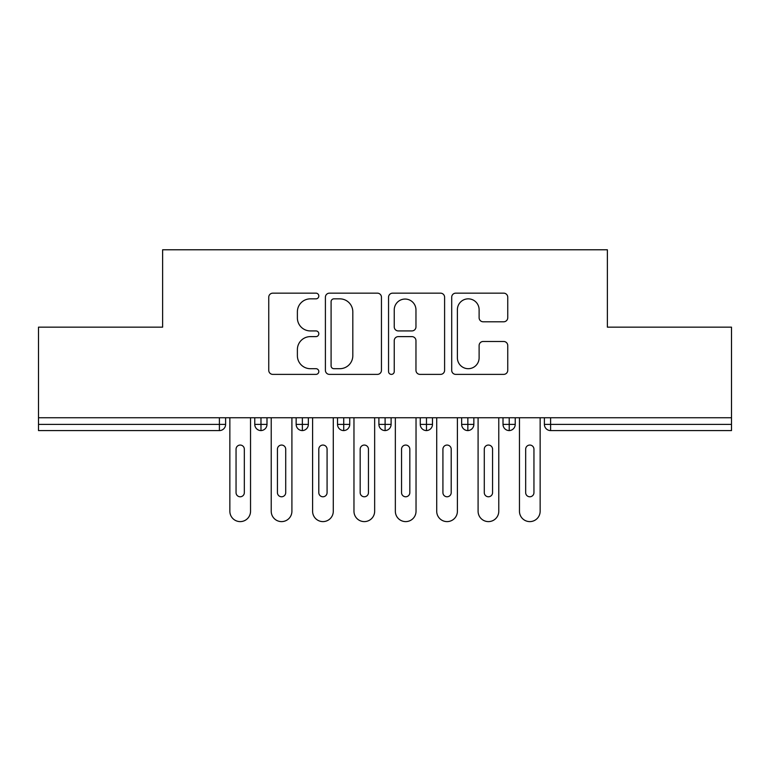 <?xml version="1.0" encoding="UTF-8"?>
<svg xmlns="http://www.w3.org/2000/svg" width="770" height="770" viewBox="0 0 770 770"><rect width="100%" height="100%" fill="white"/><g stroke="black" fill="none" stroke-linecap="round" stroke-linejoin="round"><path stroke-width="1.16" d="M318.809 295.998A2.839 2.839 0 0 0 315.96 293.158L272.811 293.158A4.062 4.062 0 0 0 268.749 297.22L268.749 370.322A4.062 4.062 0 0 0 272.811 374.384L315.96 374.384A2.839 2.839 0 0 0 318.809 371.535A2.839 2.839 0 0 0 315.96 368.695L310.377 368.695A12.994 12.994 0 0 1 297.384 355.702L297.384 349.609A12.994 12.994 0 0 1 310.377 336.615L315.96 336.615A2.839 2.839 0 0 0 318.809 333.766A2.839 2.839 0 0 0 315.96 330.927L310.377 330.927A12.994 12.994 0 0 1 297.384 317.933L297.384 311.84A12.994 12.994 0 0 1 310.377 298.847L315.96 298.847A2.839 2.839 0 0 0 318.809 295.998M503.686 321.793A4.062 4.062 0 0 0 507.748 317.731L507.748 297.22A4.062 4.062 0 0 0 503.686 293.158L455.763 293.158A4.062 4.062 0 0 0 451.701 297.22L451.701 370.322A4.062 4.062 0 0 0 455.763 374.384L503.686 374.384A4.062 4.062 0 0 0 507.748 370.322L507.748 345.547A4.062 4.062 0 0 0 503.686 341.485L483.175 341.485A4.062 4.062 0 0 0 479.113 345.547L479.113 357.829A10.867 10.867 0 0 1 468.256 368.695A10.867 10.867 0 0 1 457.39 357.829L457.39 309.704A10.867 10.867 0 0 1 468.256 298.847A10.867 10.867 0 0 1 479.113 309.704L479.113 317.731A4.062 4.062 0 0 0 483.175 321.793L503.686 321.793M38.5 417.754L731.5 417.754L731.5 327.154L607.376 327.154L607.376 249.778L162.624 249.778L162.624 327.154L38.5 327.154L38.5 424.376L219.402 424.376L219.402 417.754M381.448 297.22A4.062 4.062 0 0 0 377.387 293.158L329.464 293.158A4.062 4.062 0 0 0 325.402 297.22L325.402 370.322A4.062 4.062 0 0 0 329.464 374.384L377.387 374.384A4.062 4.062 0 0 0 381.448 370.322L381.448 297.22M392.613 293.158L440.536 293.158A4.062 4.062 0 0 1 444.598 297.22L444.598 370.322A4.062 4.062 0 0 1 440.536 374.384L420.025 374.384A4.062 4.062 0 0 1 415.964 370.322L415.964 340.677A4.062 4.062 0 0 0 411.902 336.615L398.302 336.615A4.062 4.062 0 0 0 394.24 340.677L394.24 371.535A2.839 2.839 0 0 1 391.401 374.384A2.839 2.839 0 0 1 388.552 371.535L388.552 297.22A4.062 4.062 0 0 1 392.613 293.158M225.61 417.754L225.61 424.376A6.208 6.208 0 0 1 219.402 430.584L38.5 430.584L38.5 424.376M731.5 417.754L731.5 430.584L550.598 430.584A6.208 6.208 0 0 1 544.39 424.376L544.39 417.754L544.39 424.376A6.208 6.208 0 0 0 550.598 430.584L550.598 424.376L731.5 424.376M260.982 430.584A6.208 6.208 0 0 1 254.774 424.376L254.774 417.754L254.774 424.376A6.208 6.208 0 0 0 260.982 430.584A6.208 6.208 0 0 0 266.988 424.376L266.988 417.754L266.988 424.376A6.208 6.208 0 0 1 260.982 430.584L260.982 424.376L266.988 424.376M260.982 417.754L260.982 424.376L254.774 424.376M219.402 430.584A6.208 6.208 0 0 0 225.61 424.376A6.208 6.208 0 0 1 219.402 430.584L219.402 424.376L225.61 424.376M302.36 417.754L302.36 424.376L296.152 424.376L296.152 417.754L296.152 424.376A6.208 6.208 0 0 0 302.36 430.584A6.208 6.208 0 0 0 308.356 424.376L308.356 417.754L308.356 424.376A6.208 6.208 0 0 1 302.36 430.584A6.208 6.208 0 0 1 296.152 424.376A6.208 6.208 0 0 0 302.36 430.584L302.36 424.376L308.356 424.376M343.728 417.754L343.728 424.376L337.52 424.376L337.52 417.754L337.52 424.376A6.208 6.208 0 0 0 343.728 430.584A6.208 6.208 0 0 0 349.734 424.376L349.734 417.754L349.734 424.376A6.208 6.208 0 0 1 343.728 430.584A6.208 6.208 0 0 1 337.52 424.376A6.208 6.208 0 0 0 343.728 430.584L343.728 424.376L349.734 424.376M385.106 417.754L385.106 430.584A6.208 6.208 0 0 1 378.898 424.376L378.898 417.754L378.898 424.376A6.208 6.208 0 0 0 385.106 430.584A6.208 6.208 0 0 0 391.102 424.376L391.102 417.754M426.474 417.754L426.474 430.584A6.208 6.208 0 0 1 420.266 424.376A6.208 6.208 0 0 0 426.474 430.584A6.208 6.208 0 0 1 420.266 424.376L420.266 417.754M432.48 417.754L432.48 424.376A6.208 6.208 0 0 1 426.474 430.584A6.208 6.208 0 0 0 432.48 424.376L420.266 424.376M467.852 417.754L467.852 424.376L461.644 424.376L461.644 417.754L461.644 424.376A6.208 6.208 0 0 0 467.852 430.584A6.208 6.208 0 0 0 473.848 424.376L473.848 417.754L473.848 424.376A6.208 6.208 0 0 1 467.852 430.584A6.208 6.208 0 0 1 461.644 424.376A6.208 6.208 0 0 0 467.852 430.584L467.852 424.376L473.848 424.376M509.22 430.584A6.208 6.208 0 0 1 503.012 424.376L503.012 417.754L503.012 424.376A6.208 6.208 0 0 0 509.22 430.584A6.208 6.208 0 0 0 515.226 424.376L515.226 417.754L515.226 424.376A6.208 6.208 0 0 1 509.22 430.584L509.22 424.376L515.226 424.376M509.22 417.754L509.22 424.376L503.012 424.376M333.93 298.847A2.839 2.839 0 0 0 331.09 301.686L331.09 365.856A2.839 2.839 0 0 0 333.93 368.695L339.82 368.695A12.994 12.994 0 0 0 352.814 355.702L352.814 311.84A12.994 12.994 0 0 0 339.82 298.847L333.93 298.847M415.964 309.915A10.867 10.867 0 0 0 405.107 299.049A10.867 10.867 0 0 0 394.24 309.915L394.24 326.865A4.062 4.062 0 0 0 398.302 330.927L411.902 330.927A4.062 4.062 0 0 0 415.964 326.865L415.964 309.915M229.855 511.261L229.855 417.754L229.855 511.261A10.347 10.347 0 0 0 240.192 521.608A10.347 10.347 0 0 0 250.539 511.261L250.539 417.754L250.539 511.261M244.331 449.199A4.139 4.139 0 0 0 240.192 445.06A4.139 4.139 0 0 0 236.053 449.199A4.139 4.139 0 0 1 240.192 445.06A4.139 4.139 0 0 1 244.331 449.199L244.331 492.646A4.139 4.139 0 0 1 240.192 496.775A4.139 4.139 0 0 1 236.053 492.646A4.139 4.139 0 0 0 240.192 496.775A4.139 4.139 0 0 0 244.331 492.646M236.053 492.646L236.053 449.199M271.223 511.261L271.223 417.754L271.223 511.261A10.347 10.347 0 0 0 281.57 521.608A10.347 10.347 0 0 0 291.907 511.261L291.907 417.754L291.907 511.261M285.708 449.199A4.139 4.139 0 0 0 281.57 445.06A4.139 4.139 0 0 0 277.431 449.199A4.139 4.139 0 0 1 281.57 445.06A4.139 4.139 0 0 1 285.708 449.199L285.708 492.646A4.139 4.139 0 0 1 281.57 496.775A4.139 4.139 0 0 1 277.431 492.646A4.139 4.139 0 0 0 281.57 496.775A4.139 4.139 0 0 0 285.708 492.646M312.601 511.261L312.601 417.754L312.601 511.261A10.347 10.347 0 0 0 322.938 521.608A10.347 10.347 0 0 0 333.285 511.261L333.285 417.754L333.285 511.261M327.077 449.199A4.139 4.139 0 0 0 322.938 445.06A4.139 4.139 0 0 0 318.799 449.199A4.139 4.139 0 0 1 322.938 445.06A4.139 4.139 0 0 1 327.077 449.199L327.077 492.646A4.139 4.139 0 0 1 322.938 496.775A4.139 4.139 0 0 1 318.799 492.646A4.139 4.139 0 0 0 322.938 496.775A4.139 4.139 0 0 0 327.077 492.646M353.969 511.261L353.969 417.754L353.969 511.261A10.347 10.347 0 0 0 364.316 521.608A10.347 10.347 0 0 0 374.653 511.261L374.653 417.754L374.653 511.261M368.455 449.199A4.139 4.139 0 0 0 364.316 445.06A4.139 4.139 0 0 0 360.177 449.199A4.139 4.139 0 0 1 364.316 445.06A4.139 4.139 0 0 1 368.455 449.199L368.455 492.646A4.139 4.139 0 0 1 364.316 496.775A4.139 4.139 0 0 1 360.177 492.646A4.139 4.139 0 0 0 364.316 496.775A4.139 4.139 0 0 0 368.455 492.646M395.347 511.261L395.347 417.754L395.347 511.261A10.347 10.347 0 0 0 405.684 521.608A10.347 10.347 0 0 0 416.031 511.261L416.031 417.754L416.031 511.261M409.823 449.199A4.139 4.139 0 0 0 405.684 445.06A4.139 4.139 0 0 0 401.545 449.199A4.139 4.139 0 0 1 405.684 445.06A4.139 4.139 0 0 1 409.823 449.199L409.823 492.646A4.139 4.139 0 0 1 405.684 496.775A4.139 4.139 0 0 1 401.545 492.646A4.139 4.139 0 0 0 405.684 496.775A4.139 4.139 0 0 0 409.823 492.646M277.431 492.646L277.431 449.199M318.799 492.646L318.799 449.199M360.177 492.646L360.177 449.199M401.545 492.646L401.545 449.199M436.715 511.261L436.715 417.754L436.715 511.261A10.347 10.347 0 0 0 447.062 521.608A10.347 10.347 0 0 0 457.399 511.261L457.399 417.754L457.399 511.261M451.201 449.199A4.139 4.139 0 0 0 447.062 445.06A4.139 4.139 0 0 0 442.923 449.199A4.139 4.139 0 0 1 447.062 445.06A4.139 4.139 0 0 1 451.201 449.199L451.201 492.646A4.139 4.139 0 0 1 447.062 496.775A4.139 4.139 0 0 1 442.923 492.646A4.139 4.139 0 0 0 447.062 496.775A4.139 4.139 0 0 0 451.201 492.646M442.923 492.646L442.923 449.199M478.093 511.261L478.093 417.754L478.093 511.261A10.347 10.347 0 0 0 488.43 521.608A10.347 10.347 0 0 0 498.777 511.261L498.777 417.754L498.777 511.261M492.569 449.199A4.139 4.139 0 0 0 488.43 445.06A4.139 4.139 0 0 0 484.292 449.199A4.139 4.139 0 0 1 488.43 445.06A4.139 4.139 0 0 1 492.569 449.199L492.569 492.646A4.139 4.139 0 0 1 488.43 496.775A4.139 4.139 0 0 1 484.292 492.646A4.139 4.139 0 0 0 488.43 496.775A4.139 4.139 0 0 0 492.569 492.646M484.292 492.646L484.292 449.199M519.461 511.261L519.461 417.754L519.461 511.261A10.347 10.347 0 0 0 529.808 521.608A10.347 10.347 0 0 0 540.145 511.261L540.145 417.754L540.145 511.261M533.947 449.199A4.139 4.139 0 0 0 529.808 445.06A4.139 4.139 0 0 0 525.669 449.199A4.139 4.139 0 0 1 529.808 445.06A4.139 4.139 0 0 1 533.947 449.199L533.947 492.646A4.139 4.139 0 0 1 529.808 496.775A4.139 4.139 0 0 1 525.669 492.646A4.139 4.139 0 0 0 529.808 496.775A4.139 4.139 0 0 0 533.947 492.646M525.669 492.646L525.669 449.199M550.598 417.754L550.598 424.376L544.39 424.376A6.208 6.208 0 0 0 550.598 430.584M378.898 424.376A6.208 6.208 0 0 0 385.106 430.584A6.208 6.208 0 0 0 391.102 424.376L378.898 424.376"/></g></svg>
